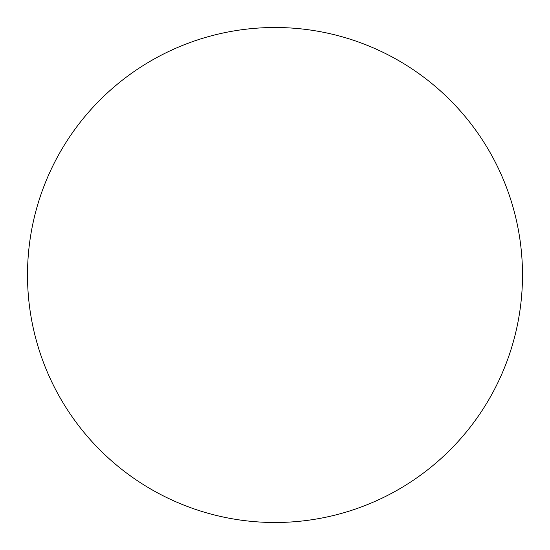<?xml version="1.0" encoding="UTF-8"?>
<svg xmlns="http://www.w3.org/2000/svg" width="550" height="550" viewBox="0 0 550 550"><rect width="100%" height="100%" fill="white"/><g stroke="black" fill="none" stroke-linecap="round" stroke-linejoin="round"><path stroke-width="0.82" d="M275 27.5A247.5 247.5 0 0 1 522.5 275A247.5 247.5 0 0 1 275 522.5A247.5 247.5 0 0 1 27.5 275A247.5 247.5 0 0 1 275 27.5M27.5 275A247.5 247.5 0 0 0 275 522.5A247.5 247.5 0 0 0 522.5 275A247.5 247.5 0 0 0 275 27.5A247.5 247.5 0 0 0 27.5 275"/></g></svg>
